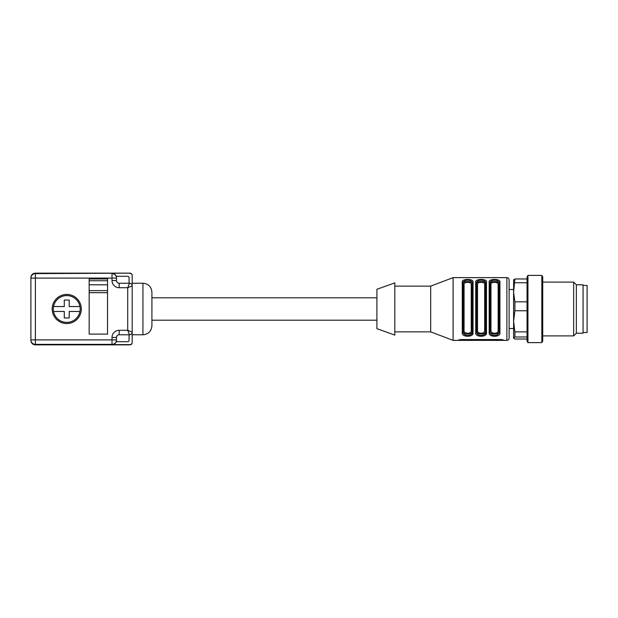 <?xml version="1.0" encoding="UTF-8"?>
<svg xmlns="http://www.w3.org/2000/svg" width="618" height="618" viewBox="0 0 618 618"><rect width="100%" height="100%" fill="white"/><g stroke="black" fill="none" stroke-linecap="round" stroke-linejoin="round"><path stroke-width="0.93" d="M376.903 320.649L376.903 297.351M513.597 279.977L514.894 278.965L513.597 292.291L513.597 289.502L509.116 289.502L509.116 279.869L509.116 338.131L509.116 328.498L513.597 328.498L513.597 321.314L514.894 331.866L527.046 331.866M541.832 323.206L541.832 342.611L527.942 342.611L527.942 275.389L541.832 275.389L541.832 323.206M527.942 275.389L527.046 276.941L527.046 341.059L527.942 342.611M514.894 278.965L527.046 278.965M527.046 282.75L514.894 282.75M513.658 279.753L513.597 292.291L514.894 301.831L527.046 301.831M514.894 301.831L514.894 310.761L513.597 321.314L513.597 338.131L514.894 339.035L527.046 339.035M527.046 310.761L514.894 310.761M514.894 331.866L514.894 337.003L513.597 338.023M527.046 337.003L514.894 337.003M513.597 292.291L513.597 321.314M541.832 275.389L542.728 276.941L542.728 341.059L541.832 342.611M542.728 282.109L573.651 282.109L573.651 335.891L542.728 335.891M573.651 282.109L576.347 284.798L576.347 333.202L573.651 335.891M576.347 284.798L583.068 284.798L583.068 333.202L576.347 333.202M583.068 332.53L587.1 332.53L587.1 285.47L583.068 285.47M376.903 328.645L394.825 335.111L394.825 282.889L376.903 289.278L376.903 328.645M458.695 340.371L503.515 340.371L503.515 339.977L501.275 339.545L460.935 339.545L458.695 339.977L458.749 340.371L453.094 340.371L453.094 277.629L503.515 277.629M503.461 277.629L506.876 277.629L506.876 340.371L503.515 340.371M473.04 282.117L473.04 332.669C474.029 337.428 461.314 337.49 462.279 332.669L462.279 282.117C461.291 278.556 474.006 278.517 473.04 282.117A0.896 0.765 180 0 0 472.144 282.882L472.144 283.438C472.631 280.935 462.65 280.966 463.176 283.438A0.896 0.765 180 0 0 464.072 284.203L464.072 330.769C463.909 334.044 471.434 334.044 471.24 330.769A0.896 0.672 180 0 1 472.144 331.433C472.67 334.902 462.681 334.941 463.176 331.433L463.176 283.438M486.482 282.117L486.482 332.669C487.471 337.428 474.763 337.49 475.729 332.669L475.729 282.117C474.732 278.556 487.447 278.517 486.482 282.117A0.896 0.765 180 0 0 485.586 282.882C485.717 279.305 476.493 279.305 476.625 282.882L476.625 331.99C476.493 336.571 485.717 336.571 485.586 331.99L485.586 282.882M490.066 331.99L490.066 282.882A0.896 0.765 180 0 0 489.17 282.117C488.181 278.556 500.897 278.517 499.931 282.117L499.931 332.669C500.92 337.428 488.205 337.49 489.17 332.669A0.896 0.68 -0 0 0 490.066 331.99C489.935 336.571 499.166 336.571 499.035 331.99L499.035 282.882C499.166 279.305 489.935 279.305 490.066 282.882L490.066 283.438C489.541 280.966 499.522 280.935 499.035 283.438A0.896 0.765 -0 0 1 498.139 284.203C498.293 281.7 490.769 281.7 490.962 284.203L490.962 330.769C490.8 334.044 498.324 334.044 498.139 330.769A0.896 0.672 180 0 1 499.035 331.433C499.56 334.902 489.572 334.941 490.066 331.433L490.066 283.438A0.896 0.765 180 0 0 490.962 284.203M463.176 286.567L463.176 331.99C463.044 336.571 472.276 336.571 472.144 331.99L472.144 282.882C472.276 279.305 463.044 279.305 463.176 282.882L463.176 331.99A0.896 0.68 180 0 1 462.279 332.669M472.144 286.01L472.144 331.433M472.144 334.562L472.144 331.99A0.896 0.68 180 0 0 473.04 332.669M499.035 286.01L499.035 331.99A0.896 0.68 180 0 0 499.931 332.669M476.625 331.433L476.625 283.438C476.099 280.966 486.08 280.935 485.586 283.438L485.586 331.433C486.111 334.902 476.13 334.941 476.625 331.433A0.896 0.672 180 0 1 477.521 330.769C477.359 334.044 484.883 334.044 484.69 330.769A0.896 0.672 180 0 1 485.586 331.433M476.625 286.01L476.625 331.99A0.896 0.68 180 0 1 475.729 332.669M485.586 334.562L485.586 331.99A0.896 0.68 180 0 0 486.482 332.669M394.825 286.142L430.684 286.142L430.684 331.858L453.094 340.371M484.69 330.769L484.69 284.203C484.852 281.7 477.328 281.7 477.521 284.203L477.521 330.769M471.24 330.769L471.24 284.203C471.403 281.7 463.879 281.7 464.072 284.203M463.176 282.882A0.896 0.765 180 0 0 462.279 282.117M463.176 331.433A0.896 0.672 180 0 1 464.072 330.769M471.24 284.203A0.896 0.765 180 0 0 472.144 283.438M476.625 282.882A0.896 0.765 180 0 0 475.729 282.117M476.625 283.438A0.896 0.765 180 0 0 477.521 284.203M484.69 284.203A0.896 0.765 180 0 0 485.586 283.438M499.035 282.882A0.896 0.765 0 0 1 499.931 282.117M490.962 330.769A0.896 0.672 0 0 0 490.066 331.433M66.752 323.569A14.569 14.569 0 0 1 54.137 301.715A14.569 14.569 0 0 1 79.367 301.715A14.569 14.569 0 0 1 66.752 323.569M129.054 334.771L129.054 340.371A1.344 1.344 0 0 1 127.71 341.715L116.215 341.715A4.48 4.48 90 0 1 112.02 344.62L129.95 344.62A2.24 2.24 -90 0 0 132.19 342.38L132.19 342.611A2.24 2.24 -90 0 1 129.95 344.852L35.38 344.852A4.48 4.48 -90 0 1 30.9 340.371L30.9 277.629L30.9 340.371M30.9 277.629A4.48 4.48 90 0 1 35.38 273.148L129.95 273.148A2.24 2.24 90 0 1 132.19 275.389L132.19 285.918L132.19 283.229L142.943 283.229C148.39 283.762 151.379 286.752 151.912 292.19L151.912 320.201L376.903 320.201M142.943 283.229L142.943 334.771L132.19 334.771L132.19 332.082A2.688 2.688 0 0 1 129.502 334.771L119.189 334.771A2.688 2.688 0 0 0 116.501 337.459L116.501 340.371A4.48 4.48 90 0 1 116.3 341.715M116.3 276.285A4.48 4.48 90 0 1 116.501 277.629L116.501 280.541A2.688 2.688 0 0 0 119.189 283.229L129.502 283.229A2.688 2.688 0 0 1 132.19 285.918L132.19 332.082L127.71 330.29L127.71 287.71L129.502 283.229A2.688 2.688 0 0 1 132.19 285.918L127.71 287.71L119.189 287.71A7.169 7.169 0 0 1 112.02 280.541L112.02 278.1L35.38 278.1L35.38 339.9L112.02 339.9L112.02 337.459A7.169 7.169 0 0 1 119.189 330.29L127.71 330.29L129.502 334.771A2.688 2.688 0 0 0 132.19 332.082L132.19 342.38M35.38 273.148L35.38 278.1L30.9 278.1A4.48 4.48 0 0 1 35.38 273.619L129.95 273.148M89.162 278.95L89.162 334.099L107.54 334.099L107.54 278.95L89.162 278.95M89.162 284.798L107.54 284.798M107.54 290.622L89.162 290.622M376.903 297.799L151.912 297.799L151.912 325.81C151.379 331.248 148.39 334.238 142.943 334.771M129.054 283.229L129.054 277.629A1.344 1.344 0 0 0 127.71 276.285L116.215 276.285A4.48 4.48 90 0 0 112.02 273.38M132.19 275.62A2.24 2.24 90 0 0 129.95 273.38M112.02 344.62L112.02 339.9L116.501 339.9A4.48 4.48 180 0 1 112.02 344.38L35.38 344.38L35.38 344.852M112.02 273.619A4.48 4.48 0 0 1 116.501 278.1L112.02 278.1L112.02 273.619M64.287 306.536L53.565 306.536A13.418 13.418 0 0 1 79.938 306.536L69.216 306.536L69.216 300.039L64.287 300.039L64.287 306.536M69.216 311.464L79.938 311.464A13.418 13.418 0 0 1 53.565 311.464L64.287 311.464L64.287 317.961L69.216 317.961L69.216 311.464M66.752 322.449A13.449 13.449 0 0 1 55.11 302.279A13.449 13.449 0 0 1 78.401 302.279A13.449 13.449 0 0 1 66.752 322.449M489.17 332.669L489.17 282.117M498.139 330.769L498.139 284.203M460.935 339.545L460.935 340.325M501.275 339.545L501.275 340.325M107.54 292.677L89.162 292.677M107.54 280.742L89.162 280.742M35.38 344.38A4.48 4.48 180 0 1 30.9 339.9L35.38 339.9L35.38 344.38M119.189 330.29L119.189 334.771A2.688 2.688 0 0 0 116.501 337.459L112.02 337.459M112.02 280.541L116.501 280.541A2.688 2.688 0 0 0 119.189 283.229L119.189 287.71M394.825 331.858L430.684 331.858M430.684 286.142L453.094 277.629M506.876 340.371C508.235 340.24 508.985 339.491 509.116 338.131M506.876 277.629C508.235 277.76 508.985 278.509 509.116 279.869"/></g></svg>
